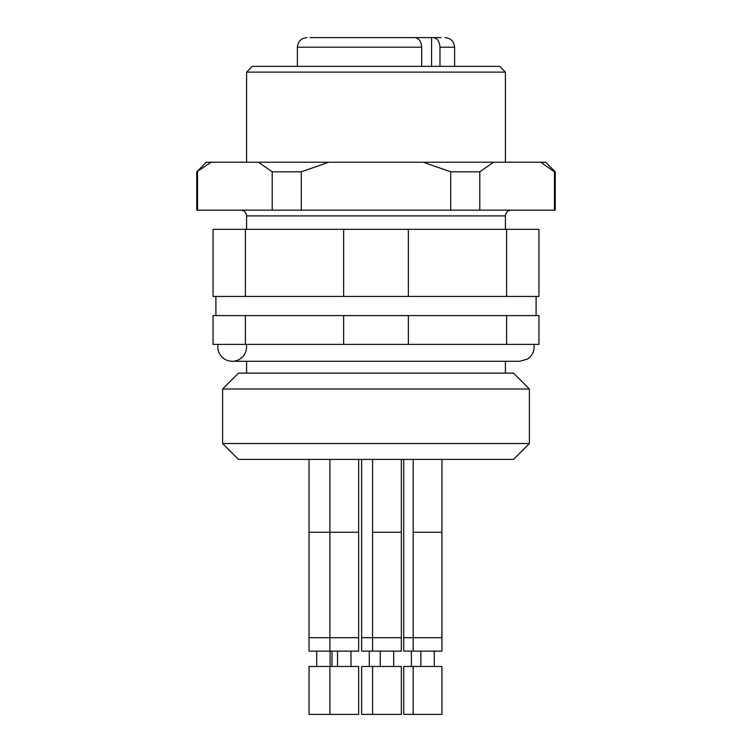 <?xml version="1.0" encoding="UTF-8"?>
<svg xmlns="http://www.w3.org/2000/svg" width="752" height="752" viewBox="0 0 752 752"><rect width="100%" height="100%" fill="white"/><g stroke="black" fill="none" stroke-linecap="round" stroke-linejoin="round"><path stroke-width="1.13" d="M246.355 344.369A14.382 14.382 0 0 1 233.477 361.223A14.382 14.382 0 0 1 218.052 344.369M555.267 171.813L555.267 210.156L554.478 210.156L554.478 171.813L555.267 171.813L545.679 162.225L206.321 162.225L196.733 171.813L196.733 210.156L272.205 210.156L272.205 171.813L258.491 162.225M554.478 171.813L540.754 162.225M493.509 162.225L479.795 171.813L450.683 171.813L423.244 162.225M328.756 162.225L301.317 171.813L272.205 171.813M211.246 162.225L196.733 171.813M479.795 171.813L479.795 210.156L450.683 210.156L450.683 171.813M301.317 171.813L301.317 210.156L272.205 210.156M197.522 171.813L197.522 210.156M479.795 210.156L554.478 210.156M301.317 210.156L450.683 210.156M246.581 72.107L252.334 66.355L499.666 66.355L505.419 72.107L246.581 72.107L246.581 162.225M440.992 37.6L433.096 37.6L440.992 37.6M404.689 37.6L400.384 37.6M362.577 37.6L357.689 37.6M309.984 37.6L414.794 37.6C418.949 38.126 421.242 41.322 421.675 47.188L421.675 66.355M413.28 37.6L433.096 37.6C437.25 38.136 439.544 41.332 439.976 47.188L439.976 66.355M506.604 315.605L538.968 315.605L538.968 344.369L506.604 344.369L506.604 315.605L408.364 315.605L408.364 344.369L506.604 344.369M245.396 344.369L245.396 315.605L213.032 315.605L213.032 344.369L408.364 344.369M245.396 315.605L343.636 315.605L343.636 344.369M343.636 315.605L408.364 315.605M506.604 229.332L538.968 229.332L538.968 296.429L506.604 296.429L506.604 229.332L408.364 229.332L408.364 296.429L506.604 296.429M245.396 229.332L245.396 296.429L213.032 296.429L213.032 229.332L408.364 229.332M245.396 296.429L408.364 296.429M343.636 229.332L343.636 296.429M256.911 459.406L238.497 459.406L222.62 443.53L529.38 443.53L513.503 459.406L256.911 459.406M222.62 389L238.497 373.124L513.503 373.124L529.38 389L222.62 389L222.62 443.53M441.95 637.705L403.73 637.705L403.73 651.129L441.95 651.129L441.95 532.256L413.196 532.256L413.196 459.406M413.196 714.4L441.95 714.4L441.95 666.469L403.73 666.469L403.73 714.4L413.196 714.4L413.196 666.469M434.28 651.129L434.28 666.469M403.73 637.705L403.73 459.406M329.893 459.406L329.893 532.256L309.025 532.256L309.025 459.406M358.648 637.705L358.648 651.129L309.025 651.129L309.025 637.705L358.648 637.705L358.648 459.406M329.893 666.469L309.025 666.469L309.025 714.4L329.893 714.4L329.893 666.469L358.648 666.469L358.648 714.4L329.893 714.4M330.109 651.129L330.109 666.469M361.618 637.705L361.618 651.129L401.342 651.129L401.342 637.705L361.618 637.705L361.618 459.406M372.578 666.469L361.618 666.469L361.618 714.4L372.578 714.4L372.578 666.469L401.342 666.469L401.342 714.4L372.578 714.4M401.342 637.705L401.342 532.256L372.578 532.256L372.578 459.406M393.672 651.129L393.672 666.469M329.893 651.129L329.893 532.256L358.648 532.256M350.977 651.129L350.977 666.469M511.172 210.156C507.647 210.532 505.729 212.449 505.419 215.909L246.581 215.909C246.271 212.449 244.353 210.532 240.828 210.156M431.582 37.6L431.582 66.355M439.976 47.188L454.612 47.188C454.039 41.36 450.843 38.173 445.024 37.6M297.388 66.355L297.388 47.188L421.675 47.188M232.208 361.28L519.792 361.28L527.396 359.108C531.758 356.204 534.014 352.133 534.174 346.898L533.948 344.369M505.419 72.107L505.419 162.225M246.581 215.909L246.581 229.332M505.419 215.909L505.419 229.332M297.388 47.188C297.961 41.36 301.157 38.173 306.976 37.6M454.612 66.355L454.612 47.188M215.909 296.429L215.909 315.605M536.091 296.429L536.091 315.605M529.38 389L529.38 443.53M246.581 361.28L246.581 373.124M505.419 361.28L505.419 373.124M441.95 532.256L441.95 459.406M413.196 651.129L413.196 532.256M420.866 651.129L420.866 666.469M411.4 651.129L411.4 666.469M332.008 651.129L332.008 666.469M309.025 532.256L309.025 637.705M316.695 651.129L316.695 666.469M369.288 651.129L369.288 666.469M401.342 532.256L401.342 459.406M372.578 651.129L372.578 532.256M380.249 651.129L380.249 666.469M337.554 651.129L337.554 666.469"/></g></svg>
